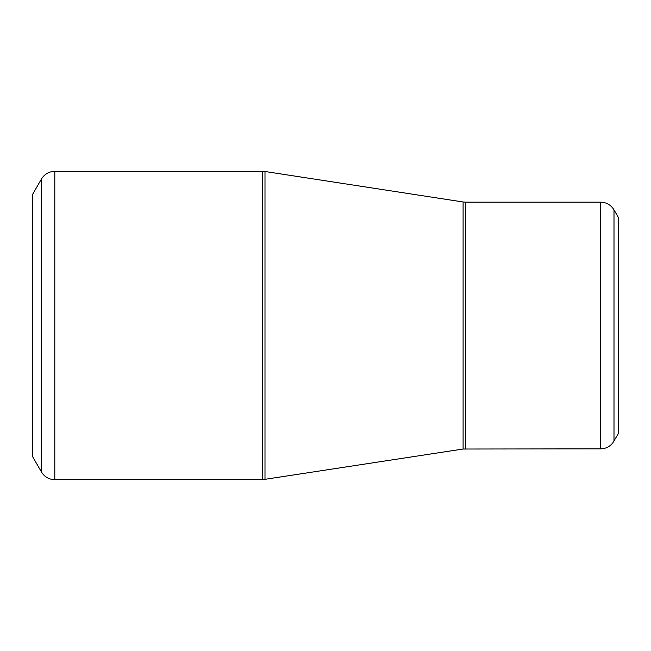 <?xml version="1.0" encoding="UTF-8"?>
<svg xmlns="http://www.w3.org/2000/svg" width="651" height="651" viewBox="0 0 651 651"><rect width="100%" height="100%" fill="white"/><g stroke="black" fill="none" stroke-linecap="round" stroke-linejoin="round"><path stroke-width="0.98" d="M41.452 471.975L32.55 456.554L32.55 194.446L41.452 179.025C44.528 174.077 48.98 171.506 54.806 171.319L54.806 479.681L52.552 479.518C47.702 478.697 43.999 476.182 41.452 471.975L41.452 179.025M600.645 448.848L600.645 202.152C606.472 202.347 610.923 204.919 613.999 209.858L618.45 217.572L618.45 433.428L612.729 443.005C609.588 446.798 605.56 448.742 600.645 448.848L463.097 449.027L262.646 479.681L262.646 171.319L54.806 171.319M262.646 171.319L264.99 171.498L264.99 479.502M463.097 449.027L463.097 201.973L264.99 171.498M600.645 202.152L465.449 202.152L465.449 448.848M613.999 209.858L613.999 441.142M262.646 479.681L54.806 479.681M465.449 202.152L463.097 201.973"/></g></svg>
